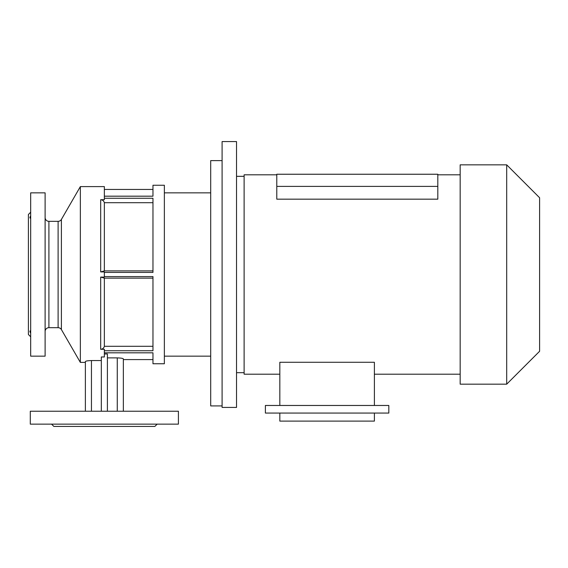 <?xml version="1.0" encoding="UTF-8"?>
<svg xmlns="http://www.w3.org/2000/svg" width="568" height="568" viewBox="0 0 568 568"><rect width="100%" height="100%" fill="white"/><g stroke="black" fill="none" stroke-linecap="round" stroke-linejoin="round"><path stroke-width="0.85" d="M222.095 405.914L210.7 405.914L210.7 160.616L222.095 160.616M210.7 192.85L164.365 192.85M210.7 356.157L164.365 356.157M30.679 333.125C29.678 331.527 29.678 330.761 30.679 330.839L30.495 330.825M30.679 295.552L30.679 301.075M30.679 247.939L30.679 253.456M30.125 332.117L29.969 331.698M101.317 411.232L101.317 356.981L104.356 356.981L104.356 352.82L152.969 352.82L152.969 363.754L164.365 363.754L164.365 185.253L152.969 185.253L152.969 196.187L104.356 196.187L104.356 186.609L80.351 186.609L80.351 362.398L61.401 329.575A3.798 3.798 0 0 0 58.106 327.679L48.912 327.679A3.798 3.798 0 0 0 45.113 331.471M104.356 352.82L104.356 349.299L100.685 349.299L100.685 277.092L104.356 277.092L104.356 272.413L152.969 272.413L152.969 198.275L104.356 198.275L104.356 196.187M104.356 276.595L152.969 276.595L152.969 350.733L104.356 350.733M58.106 327.679L58.106 221.335L48.912 221.335A3.798 3.798 0 0 1 45.113 217.537M58.106 221.335A3.798 3.798 0 0 0 61.401 219.433L80.351 186.609M45.113 356.157L45.113 192.85L30.679 192.85L30.679 356.157L45.113 356.157M85.37 362.398L80.351 362.398M85.37 410.735L85.37 361.603C85.69 361.028 87.713 360.68 91.448 360.552L91.448 411.232M101.317 360.552L91.448 360.552M104.356 272.413L104.356 271.916L100.685 271.916L100.685 199.716L104.356 199.716L104.356 198.275M178.416 411.232L30.296 411.232L30.296 424.14L178.416 424.14L178.416 411.232M157.151 424.14L154.872 426.419L53.846 426.419L51.567 424.14M152.969 359.579L123.348 359.579L123.348 398.913M30.679 336.788L28.4 334.509L28.4 214.498L30.679 212.219M30.679 215.883C29.678 217.48 29.678 218.24 30.679 218.169L30.495 218.183M117.271 411.232L117.271 357.89C121.005 358.017 123.029 358.358 123.348 358.905L123.348 411.232M100.685 199.716C102.602 199.879 103.823 200.88 104.356 202.712L104.356 270.879L152.969 270.879M104.356 202.712L152.969 202.712M107.395 411.232L107.395 353.971L104.356 353.971M117.271 357.89L107.395 357.89M152.969 346.303L104.356 346.303L104.356 278.135L152.969 278.135M104.356 346.303C103.83 348.134 102.602 349.135 100.685 349.299M104.356 270.879L100.685 271.916M100.685 277.092L104.356 278.135M236.529 407.433L222.095 407.433L222.095 141.581L236.529 141.581L236.529 407.433M244.119 372.679L236.529 372.679M244.119 176.328L236.529 176.328M506.699 384.167L460.172 384.167L460.172 164.841L506.699 164.841L539.6 197.742L539.6 351.272L506.699 384.167L506.699 164.841M460.172 374.198L374.39 374.198M279.825 374.198L244.119 374.198L244.119 174.809L276.786 174.809M460.172 174.809L437.814 174.809M279.825 405.467L279.825 362.277L374.39 362.277L374.39 405.467M276.786 199.169L437.814 199.169L437.814 186.396L276.786 186.396L276.786 199.169M374.39 413.064L374.39 421.108L279.825 421.108L279.825 413.064M265.391 413.064L388.824 413.064L388.824 405.467L265.391 405.467L265.391 413.064M437.814 186.396L437.814 174.241L276.786 174.241L276.786 186.396M48.912 221.335L48.912 327.679M61.401 219.433L61.401 329.575M152.969 189.435L104.356 189.435"/></g></svg>
